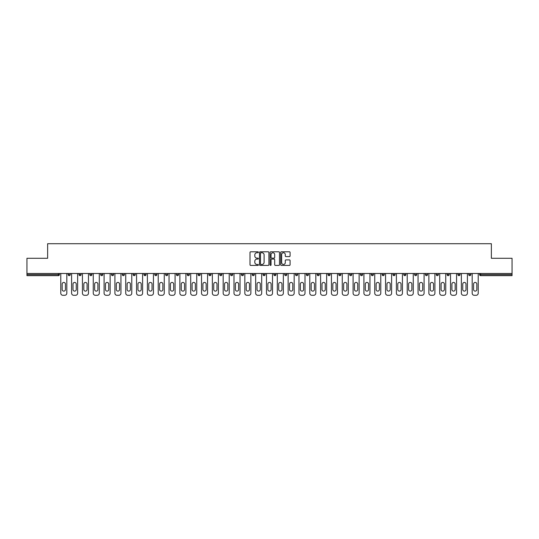 <?xml version="1.0" encoding="UTF-8"?>
<svg xmlns="http://www.w3.org/2000/svg" width="539" height="539" viewBox="0 0 539 539"><rect width="100%" height="100%" fill="white"/><g stroke="black" fill="none" stroke-linecap="round" stroke-linejoin="round"><path stroke-width="0.81" d="M258.397 252.272A0.478 0.478 0 0 0 257.918 251.794L250.682 251.794A0.68 0.68 0 0 0 250.002 252.474L250.002 264.737A0.68 0.68 0 0 0 250.682 265.417L257.918 265.417A0.478 0.478 0 0 0 258.397 264.939A0.478 0.478 0 0 0 257.918 264.46L256.982 264.46A2.183 2.183 0 0 1 254.806 262.284L254.806 261.26A2.183 2.183 0 0 1 256.982 259.084L257.918 259.084A0.478 0.478 0 0 0 258.397 258.605A0.478 0.478 0 0 0 257.918 258.127L256.982 258.127A2.183 2.183 0 0 1 254.806 255.951L254.806 254.927A2.183 2.183 0 0 1 256.982 252.744L257.918 252.744A0.478 0.478 0 0 0 258.397 252.272M289.409 256.598A0.68 0.68 0 0 0 290.09 255.91L290.09 252.474A0.68 0.68 0 0 0 289.409 251.794L281.371 251.794A0.68 0.68 0 0 0 280.691 252.474L280.691 264.737A0.68 0.68 0 0 0 281.371 265.417L289.409 265.417A0.68 0.68 0 0 0 290.09 264.737L290.09 260.58A0.68 0.68 0 0 0 289.409 259.899L285.966 259.899A0.68 0.68 0 0 0 285.286 260.58L285.286 262.641A1.819 1.819 0 0 1 283.467 264.46A1.819 1.819 0 0 1 281.641 262.641L281.641 254.57A1.819 1.819 0 0 1 283.467 252.744A1.819 1.819 0 0 1 285.286 254.57L285.286 255.91A0.68 0.68 0 0 0 285.966 256.598L289.409 256.598M26.95 273.489L26.95 258.289L47.634 258.289L47.634 243.716L491.366 243.716L491.366 258.289L512.05 258.289L512.05 273.489L26.95 273.489L26.95 274.6L58.387 274.6L58.387 273.489M268.907 252.474A0.68 0.68 0 0 0 268.22 251.794L260.182 251.794A0.68 0.68 0 0 0 259.502 252.474L259.502 264.737A0.68 0.68 0 0 0 260.182 265.417L268.22 265.417A0.68 0.68 0 0 0 268.907 264.737L268.907 252.474M270.78 251.794L278.818 251.794A0.68 0.68 0 0 1 279.498 252.474L279.498 264.737A0.68 0.68 0 0 1 278.818 265.417L275.375 265.417A0.68 0.68 0 0 1 274.695 264.737L274.695 259.764A0.68 0.68 0 0 0 274.014 259.084L271.73 259.084A0.68 0.68 0 0 0 271.05 259.764L271.05 264.939A0.478 0.478 0 0 1 270.571 265.417A0.478 0.478 0 0 1 270.093 264.939L270.093 252.474A0.68 0.68 0 0 1 270.78 251.794M59.431 273.489L59.431 274.6A1.044 1.044 0 0 1 58.387 275.645L26.95 275.645L26.95 274.6M512.05 273.489L512.05 275.645L480.613 275.645A1.044 1.044 0 0 1 479.569 274.6L479.569 273.489M68.17 274.6L70.252 274.6A1.044 1.044 0 0 1 69.214 275.645A1.044 1.044 0 0 0 70.252 274.6L70.252 273.489L70.252 274.6A1.044 1.044 0 0 1 69.214 275.645A1.044 1.044 0 0 1 68.17 274.6L68.17 273.489M58.387 275.645A1.044 1.044 0 0 0 59.431 274.6A1.044 1.044 0 0 1 58.387 275.645L58.387 274.6L59.431 274.6M78.997 273.489L78.997 274.6L78.997 273.489M81.079 273.489L81.079 274.6A1.044 1.044 0 0 1 80.041 275.645A1.044 1.044 0 0 1 78.997 274.6A1.044 1.044 0 0 0 80.041 275.645A1.044 1.044 0 0 0 81.079 274.6A1.044 1.044 0 0 1 80.041 275.645A1.044 1.044 0 0 1 78.997 274.6L81.079 274.6M91.906 273.489L91.906 274.6L89.824 274.6A1.044 1.044 0 0 0 90.869 275.645A1.044 1.044 0 0 1 89.824 274.6L89.824 273.489M100.652 273.489L100.652 274.6L100.652 273.489M102.733 273.489L102.733 274.6L102.733 273.489M111.479 273.489L111.479 274.6L111.479 273.489M113.561 273.489L113.561 274.6L113.561 273.489M124.388 273.489L124.388 274.6A1.044 1.044 0 0 1 123.343 275.645A1.044 1.044 0 0 1 122.306 274.6L122.306 273.489M135.215 273.489L135.215 274.6A1.044 1.044 0 0 1 134.171 275.645A1.044 1.044 0 0 1 133.133 274.6L133.133 273.489M146.042 273.489L146.042 274.6A1.044 1.044 0 0 1 144.998 275.645A1.044 1.044 0 0 1 143.96 274.6L143.96 273.489M156.862 273.489L156.862 274.6A1.044 1.044 0 0 1 155.825 275.645A1.044 1.044 0 0 1 154.781 274.6L154.781 273.489M166.652 275.645A1.044 1.044 0 0 0 167.69 274.6L167.69 273.489L167.69 274.6A1.044 1.044 0 0 1 166.652 275.645A1.044 1.044 0 0 1 165.608 274.6L165.608 273.489M178.517 273.489L178.517 274.6A1.044 1.044 0 0 1 177.479 275.645A1.044 1.044 0 0 1 176.435 274.6L176.435 273.489M187.262 273.489L187.262 274.6L187.262 273.489M189.344 273.489L189.344 274.6L189.344 273.489M200.171 273.489L200.171 274.6L198.089 274.6A1.044 1.044 0 0 0 199.127 275.645A1.044 1.044 0 0 1 198.089 274.6L198.089 273.489M209.954 275.645A1.044 1.044 0 0 0 210.998 274.6L210.998 273.489L210.998 274.6A1.044 1.044 0 0 1 209.954 275.645A1.044 1.044 0 0 1 208.916 274.6L208.916 273.489M221.825 273.489L221.825 274.6A1.044 1.044 0 0 1 220.781 275.645A1.044 1.044 0 0 1 219.744 274.6L219.744 273.489M230.564 273.489L230.564 274.6L230.564 273.489M232.646 273.489L232.646 274.6A1.044 1.044 0 0 1 231.608 275.645A1.044 1.044 0 0 1 230.564 274.6L232.646 274.6A1.044 1.044 0 0 1 231.608 275.645M243.473 273.489L243.473 274.6A1.044 1.044 0 0 1 242.435 275.645A1.044 1.044 0 0 1 241.391 274.6L241.391 273.489M252.218 274.6L254.3 274.6A1.044 1.044 0 0 1 253.263 275.645A1.044 1.044 0 0 0 254.3 274.6L254.3 273.489L254.3 274.6A1.044 1.044 0 0 1 253.263 275.645A1.044 1.044 0 0 1 252.218 274.6L252.218 273.489M265.127 273.489L265.127 274.6A1.044 1.044 0 0 1 264.09 275.645A1.044 1.044 0 0 1 263.045 274.6L263.045 273.489M273.873 273.489L273.873 274.6L273.873 273.489M275.955 273.489L275.955 274.6L275.955 273.489M284.7 273.489L284.7 274.6L284.7 273.489M286.782 273.489L286.782 274.6A1.044 1.044 0 0 1 285.737 275.645A1.044 1.044 0 0 1 284.7 274.6L286.782 274.6A1.044 1.044 0 0 1 285.737 275.645M295.527 273.489L295.527 274.6L295.527 273.489M297.609 273.489L297.609 274.6L297.609 273.489M306.354 273.489L306.354 274.6L306.354 273.489M308.436 273.489L308.436 274.6A1.044 1.044 0 0 1 307.392 275.645A1.044 1.044 0 0 1 306.354 274.6A1.044 1.044 0 0 0 307.392 275.645A1.044 1.044 0 0 0 308.436 274.6A1.044 1.044 0 0 1 307.392 275.645A1.044 1.044 0 0 1 306.354 274.6L308.436 274.6M319.256 273.489L319.256 274.6A1.044 1.044 0 0 1 318.219 275.645A1.044 1.044 0 0 1 317.175 274.6L317.175 273.489M330.084 273.489L330.084 274.6L328.002 274.6A1.044 1.044 0 0 0 329.046 275.645A1.044 1.044 0 0 1 328.002 274.6L328.002 273.489M340.911 273.489L340.911 274.6A1.044 1.044 0 0 1 339.873 275.645A1.044 1.044 0 0 1 338.829 274.6L338.829 273.489M349.656 273.489L349.656 274.6L349.656 273.489M351.738 273.489L351.738 274.6A1.044 1.044 0 0 1 350.7 275.645A1.044 1.044 0 0 1 349.656 274.6A1.044 1.044 0 0 0 350.7 275.645A1.044 1.044 0 0 1 349.656 274.6L351.738 274.6A1.044 1.044 0 0 1 350.7 275.645M362.565 273.489L362.565 274.6A1.044 1.044 0 0 1 361.521 275.645A1.044 1.044 0 0 1 360.483 274.6L360.483 273.489M373.392 273.489L373.392 274.6L371.31 274.6A1.044 1.044 0 0 0 372.348 275.645A1.044 1.044 0 0 1 371.31 274.6L371.31 273.489M384.219 273.489L384.219 274.6A1.044 1.044 0 0 1 383.175 275.645A1.044 1.044 0 0 1 382.138 274.6L382.138 273.489M395.04 273.489L395.04 274.6L392.958 274.6A1.044 1.044 0 0 0 394.002 275.645A1.044 1.044 0 0 1 392.958 274.6L392.958 273.489M405.867 273.489L405.867 274.6A1.044 1.044 0 0 1 404.829 275.645A1.044 1.044 0 0 1 403.785 274.6L403.785 273.489M416.694 273.489L416.694 274.6L414.612 274.6A1.044 1.044 0 0 0 415.657 275.645A1.044 1.044 0 0 1 414.612 274.6L414.612 273.489M427.521 273.489L427.521 274.6A1.044 1.044 0 0 1 426.484 275.645A1.044 1.044 0 0 1 425.439 274.6L425.439 273.489M438.348 273.489L438.348 274.6L436.267 274.6A1.044 1.044 0 0 0 437.304 275.645A1.044 1.044 0 0 1 436.267 274.6L436.267 273.489M449.176 273.489L449.176 274.6L447.094 274.6A1.044 1.044 0 0 0 448.131 275.645A1.044 1.044 0 0 1 447.094 274.6L447.094 273.489M460.003 273.489L460.003 274.6L457.921 274.6A1.044 1.044 0 0 0 458.959 275.645A1.044 1.044 0 0 1 457.921 274.6L457.921 273.489M470.83 273.489L470.83 274.6A1.044 1.044 0 0 1 469.786 275.645A1.044 1.044 0 0 1 468.748 274.6L468.748 273.489M91.906 274.6A1.044 1.044 0 0 1 90.869 275.645A1.044 1.044 0 0 0 91.906 274.6A1.044 1.044 0 0 1 90.869 275.645A1.044 1.044 0 0 1 89.824 274.6M101.696 275.645A1.044 1.044 0 0 1 100.652 274.6A1.044 1.044 0 0 0 101.696 275.645A1.044 1.044 0 0 0 102.733 274.6A1.044 1.044 0 0 1 101.696 275.645A1.044 1.044 0 0 1 100.652 274.6L102.733 274.6A1.044 1.044 0 0 1 101.696 275.645M112.516 275.645A1.044 1.044 0 0 1 111.479 274.6A1.044 1.044 0 0 0 112.516 275.645A1.044 1.044 0 0 0 113.561 274.6A1.044 1.044 0 0 1 112.516 275.645A1.044 1.044 0 0 1 111.479 274.6L113.561 274.6A1.044 1.044 0 0 1 112.516 275.645M188.3 275.645A1.044 1.044 0 0 1 187.262 274.6L189.344 274.6A1.044 1.044 0 0 1 188.3 275.645A1.044 1.044 0 0 0 189.344 274.6M199.127 275.645A1.044 1.044 0 0 0 200.171 274.6A1.044 1.044 0 0 1 199.127 275.645A1.044 1.044 0 0 1 198.089 274.6M274.91 275.645A1.044 1.044 0 0 1 273.873 274.6L275.955 274.6A1.044 1.044 0 0 1 274.91 275.645A1.044 1.044 0 0 0 275.955 274.6A1.044 1.044 0 0 1 274.91 275.645M296.565 275.645A1.044 1.044 0 0 1 295.527 274.6A1.044 1.044 0 0 0 296.565 275.645A1.044 1.044 0 0 0 297.609 274.6A1.044 1.044 0 0 1 296.565 275.645A1.044 1.044 0 0 1 295.527 274.6L297.609 274.6M329.046 275.645A1.044 1.044 0 0 0 330.084 274.6A1.044 1.044 0 0 1 329.046 275.645A1.044 1.044 0 0 1 328.002 274.6M372.348 275.645A1.044 1.044 0 0 0 373.392 274.6A1.044 1.044 0 0 1 372.348 275.645A1.044 1.044 0 0 1 371.31 274.6M395.04 274.6A1.044 1.044 0 0 1 394.002 275.645A1.044 1.044 0 0 0 395.04 274.6A1.044 1.044 0 0 1 394.002 275.645A1.044 1.044 0 0 1 392.958 274.6M415.657 275.645A1.044 1.044 0 0 0 416.694 274.6A1.044 1.044 0 0 1 415.657 275.645A1.044 1.044 0 0 1 414.612 274.6M426.484 275.645A1.044 1.044 0 0 0 427.521 274.6A1.044 1.044 0 0 1 426.484 275.645M437.304 275.645A1.044 1.044 0 0 0 438.348 274.6A1.044 1.044 0 0 1 437.304 275.645A1.044 1.044 0 0 1 436.267 274.6M448.131 275.645A1.044 1.044 0 0 0 449.176 274.6A1.044 1.044 0 0 1 448.131 275.645A1.044 1.044 0 0 1 447.094 274.6M458.959 275.645A1.044 1.044 0 0 0 460.003 274.6A1.044 1.044 0 0 1 458.959 275.645A1.044 1.044 0 0 1 457.921 274.6M260.937 252.744A0.478 0.478 0 0 0 260.458 253.222L260.458 263.989A0.478 0.478 0 0 0 260.937 264.46L261.92 264.46A2.183 2.183 0 0 0 264.103 262.284L264.103 254.927A2.183 2.183 0 0 0 261.92 252.744L260.937 252.744M274.695 254.603A1.819 1.819 0 0 0 272.869 252.778A1.819 1.819 0 0 0 271.05 254.603L271.05 257.447A0.68 0.68 0 0 0 271.73 258.127L274.014 258.127A0.68 0.68 0 0 0 274.695 257.447L274.695 254.603M66.823 273.489L66.823 293.203A2.082 2.082 0 0 1 64.741 295.284L62.861 295.284A2.082 2.082 0 0 1 60.779 293.203L60.779 273.489M62.167 284.073A1.63 1.63 0 0 1 63.804 282.443A1.63 1.63 0 0 1 65.435 284.073L65.435 289.49A1.63 1.63 0 0 1 63.804 291.121A1.63 1.63 0 0 1 62.167 289.49L62.167 284.073M77.643 273.489L77.643 293.203A2.082 2.082 0 0 1 75.561 295.284L73.688 295.284A2.082 2.082 0 0 1 71.606 293.203L71.606 273.489M72.994 284.073A1.63 1.63 0 0 1 74.625 282.443A1.63 1.63 0 0 1 76.255 284.073L76.255 289.49A1.63 1.63 0 0 1 74.625 291.121A1.63 1.63 0 0 1 72.994 289.49L72.994 284.073M88.47 273.489L88.47 293.203A2.082 2.082 0 0 1 86.388 295.284L84.515 295.284A2.082 2.082 0 0 1 82.433 293.203L82.433 273.489M83.821 284.073A1.63 1.63 0 0 1 85.452 282.443A1.63 1.63 0 0 1 87.082 284.073L87.082 289.49A1.63 1.63 0 0 1 85.452 291.121A1.63 1.63 0 0 1 83.821 289.49L83.821 284.073M99.297 273.489L99.297 293.203A2.082 2.082 0 0 1 97.215 295.284L95.342 295.284A2.082 2.082 0 0 1 93.26 293.203L93.26 273.489M94.648 284.073A1.63 1.63 0 0 1 96.279 282.443A1.63 1.63 0 0 1 97.909 284.073L97.909 289.49A1.63 1.63 0 0 1 96.279 291.121A1.63 1.63 0 0 1 94.648 289.49L94.648 284.073M110.124 273.489L110.124 293.203A2.082 2.082 0 0 1 108.043 295.284L106.17 295.284A2.082 2.082 0 0 1 104.088 293.203L104.088 273.489M105.476 284.073A1.63 1.63 0 0 1 107.106 282.443A1.63 1.63 0 0 1 108.737 284.073L108.737 289.49A1.63 1.63 0 0 1 107.106 291.121A1.63 1.63 0 0 1 105.476 289.49L105.476 284.073M120.952 273.489L120.952 293.203A2.082 2.082 0 0 1 118.87 295.284L116.997 295.284A2.082 2.082 0 0 1 114.915 293.203L114.915 273.489M116.303 284.073A1.63 1.63 0 0 1 117.933 282.443A1.63 1.63 0 0 1 119.564 284.073L119.564 289.49A1.63 1.63 0 0 1 117.933 291.121A1.63 1.63 0 0 1 116.303 289.49L116.303 284.073M131.779 273.489L131.779 293.203A2.082 2.082 0 0 1 129.697 295.284L127.824 295.284A2.082 2.082 0 0 1 125.742 293.203L125.742 273.489M127.13 284.073A1.63 1.63 0 0 1 128.76 282.443A1.63 1.63 0 0 1 130.391 284.073L130.391 289.49A1.63 1.63 0 0 1 128.76 291.121A1.63 1.63 0 0 1 127.13 289.49L127.13 284.073M142.606 273.489L142.606 293.203A2.082 2.082 0 0 1 140.524 295.284L138.651 295.284A2.082 2.082 0 0 1 136.569 293.203L136.569 273.489M137.957 284.073A1.63 1.63 0 0 1 139.588 282.443A1.63 1.63 0 0 1 141.218 284.073L141.218 289.49A1.63 1.63 0 0 1 139.588 291.121A1.63 1.63 0 0 1 137.957 289.49L137.957 284.073M153.433 273.489L153.433 293.203A2.082 2.082 0 0 1 151.351 295.284L149.471 295.284A2.082 2.082 0 0 1 147.39 293.203L147.39 273.489M148.777 284.073A1.63 1.63 0 0 1 150.408 282.443A1.63 1.63 0 0 1 152.045 284.073L152.045 289.49A1.63 1.63 0 0 1 150.408 291.121A1.63 1.63 0 0 1 148.777 289.49L148.777 284.073M164.254 273.489L164.254 293.203A2.082 2.082 0 0 1 162.172 295.284L160.299 295.284A2.082 2.082 0 0 1 158.217 293.203L158.217 273.489M159.605 284.073A1.63 1.63 0 0 1 161.235 282.443A1.63 1.63 0 0 1 162.866 284.073L162.866 289.49A1.63 1.63 0 0 1 161.235 291.121A1.63 1.63 0 0 1 159.605 289.49L159.605 284.073M175.081 273.489L175.081 293.203A2.082 2.082 0 0 1 172.999 295.284L171.126 295.284A2.082 2.082 0 0 1 169.044 293.203L169.044 273.489M170.432 284.073A1.63 1.63 0 0 1 172.062 282.443A1.63 1.63 0 0 1 173.693 284.073L173.693 289.49A1.63 1.63 0 0 1 172.062 291.121A1.63 1.63 0 0 1 170.432 289.49L170.432 284.073M185.908 273.489L185.908 293.203A2.082 2.082 0 0 1 183.826 295.284L181.953 295.284A2.082 2.082 0 0 1 179.871 293.203L179.871 273.489M181.259 284.073A1.63 1.63 0 0 1 182.889 282.443A1.63 1.63 0 0 1 184.52 284.073L184.52 289.49A1.63 1.63 0 0 1 182.889 291.121A1.63 1.63 0 0 1 181.259 289.49L181.259 284.073M196.735 273.489L196.735 293.203A2.082 2.082 0 0 1 194.653 295.284L192.78 295.284A2.082 2.082 0 0 1 190.698 293.203L190.698 273.489M192.086 284.073A1.63 1.63 0 0 1 193.717 282.443A1.63 1.63 0 0 1 195.347 284.073L195.347 289.49A1.63 1.63 0 0 1 193.717 291.121A1.63 1.63 0 0 1 192.086 289.49L192.086 284.073M207.562 273.489L207.562 293.203A2.082 2.082 0 0 1 205.48 295.284L203.607 295.284A2.082 2.082 0 0 1 201.525 293.203L201.525 273.489M202.913 284.073A1.63 1.63 0 0 1 204.544 282.443A1.63 1.63 0 0 1 206.174 284.073L206.174 289.49A1.63 1.63 0 0 1 204.544 291.121A1.63 1.63 0 0 1 202.913 289.49L202.913 284.073M218.389 273.489L218.389 293.203A2.082 2.082 0 0 1 216.307 295.284L214.434 295.284A2.082 2.082 0 0 1 212.353 293.203L212.353 273.489M213.74 284.073A1.63 1.63 0 0 1 215.371 282.443A1.63 1.63 0 0 1 217.001 284.073L217.001 289.49A1.63 1.63 0 0 1 215.371 291.121A1.63 1.63 0 0 1 213.74 289.49L213.74 284.073M229.216 273.489L229.216 293.203A2.082 2.082 0 0 1 227.135 295.284L225.255 295.284A2.082 2.082 0 0 1 223.173 293.203L223.173 273.489M224.561 284.073A1.63 1.63 0 0 1 226.198 282.443A1.63 1.63 0 0 1 227.829 284.073L227.829 289.49A1.63 1.63 0 0 1 226.198 291.121A1.63 1.63 0 0 1 224.561 289.49L224.561 284.073M240.037 273.489L240.037 293.203A2.082 2.082 0 0 1 237.955 295.284L236.082 295.284A2.082 2.082 0 0 1 234 293.203L234 273.489M235.388 284.073A1.63 1.63 0 0 1 237.019 282.443A1.63 1.63 0 0 1 238.649 284.073L238.649 289.49A1.63 1.63 0 0 1 237.019 291.121A1.63 1.63 0 0 1 235.388 289.49L235.388 284.073M250.864 273.489L250.864 293.203A2.082 2.082 0 0 1 248.782 295.284L246.909 295.284A2.082 2.082 0 0 1 244.827 293.203L244.827 273.489M246.215 284.073A1.63 1.63 0 0 1 247.846 282.443A1.63 1.63 0 0 1 249.476 284.073L249.476 289.49A1.63 1.63 0 0 1 247.846 291.121A1.63 1.63 0 0 1 246.215 289.49L246.215 284.073M261.691 273.489L261.691 293.203A2.082 2.082 0 0 1 259.609 295.284L257.736 295.284A2.082 2.082 0 0 1 255.654 293.203L255.654 273.489M257.042 284.073A1.63 1.63 0 0 1 258.673 282.443A1.63 1.63 0 0 1 260.303 284.073L260.303 289.49A1.63 1.63 0 0 1 258.673 291.121A1.63 1.63 0 0 1 257.042 289.49L257.042 284.073M272.518 273.489L272.518 293.203A2.082 2.082 0 0 1 270.437 295.284L268.563 295.284A2.082 2.082 0 0 1 266.482 293.203L266.482 273.489M267.87 284.073A1.63 1.63 0 0 1 269.5 282.443A1.63 1.63 0 0 1 271.13 284.073L271.13 289.49A1.63 1.63 0 0 1 269.5 291.121A1.63 1.63 0 0 1 267.87 289.49L267.87 284.073M283.346 273.489L283.346 293.203A2.082 2.082 0 0 1 281.264 295.284L279.391 295.284A2.082 2.082 0 0 1 277.309 293.203L277.309 273.489M278.697 284.073A1.63 1.63 0 0 1 280.327 282.443A1.63 1.63 0 0 1 281.958 284.073L281.958 289.49A1.63 1.63 0 0 1 280.327 291.121A1.63 1.63 0 0 1 278.697 289.49L278.697 284.073M294.173 273.489L294.173 293.203A2.082 2.082 0 0 1 292.091 295.284L290.218 295.284A2.082 2.082 0 0 1 288.136 293.203L288.136 273.489M289.524 284.073A1.63 1.63 0 0 1 291.154 282.443A1.63 1.63 0 0 1 292.785 284.073L292.785 289.49A1.63 1.63 0 0 1 291.154 291.121A1.63 1.63 0 0 1 289.524 289.49L289.524 284.073M305 273.489L305 293.203A2.082 2.082 0 0 1 302.918 295.284L301.045 295.284A2.082 2.082 0 0 1 298.963 293.203L298.963 273.489M300.351 284.073A1.63 1.63 0 0 1 301.981 282.443A1.63 1.63 0 0 1 303.612 284.073L303.612 289.49A1.63 1.63 0 0 1 301.981 291.121A1.63 1.63 0 0 1 300.351 289.49L300.351 284.073M315.827 273.489L315.827 293.203A2.082 2.082 0 0 1 313.745 295.284L311.865 295.284A2.082 2.082 0 0 1 309.784 293.203L309.784 273.489M311.171 284.073A1.63 1.63 0 0 1 312.802 282.443A1.63 1.63 0 0 1 314.439 284.073L314.439 289.49A1.63 1.63 0 0 1 312.802 291.121A1.63 1.63 0 0 1 311.171 289.49L311.171 284.073M326.647 273.489L326.647 293.203A2.082 2.082 0 0 1 324.566 295.284L322.693 295.284A2.082 2.082 0 0 1 320.611 293.203L320.611 273.489M321.999 284.073A1.63 1.63 0 0 1 323.629 282.443A1.63 1.63 0 0 1 325.26 284.073L325.26 289.49A1.63 1.63 0 0 1 323.629 291.121A1.63 1.63 0 0 1 321.999 289.49L321.999 284.073M337.475 273.489L337.475 293.203A2.082 2.082 0 0 1 335.393 295.284L333.52 295.284A2.082 2.082 0 0 1 331.438 293.203L331.438 273.489M332.826 284.073A1.63 1.63 0 0 1 334.456 282.443A1.63 1.63 0 0 1 336.087 284.073L336.087 289.49A1.63 1.63 0 0 1 334.456 291.121A1.63 1.63 0 0 1 332.826 289.49L332.826 284.073M348.302 273.489L348.302 293.203A2.082 2.082 0 0 1 346.22 295.284L344.347 295.284A2.082 2.082 0 0 1 342.265 293.203L342.265 273.489M343.653 284.073A1.63 1.63 0 0 1 345.283 282.443A1.63 1.63 0 0 1 346.914 284.073L346.914 289.49A1.63 1.63 0 0 1 345.283 291.121A1.63 1.63 0 0 1 343.653 289.49L343.653 284.073M359.129 273.489L359.129 293.203A2.082 2.082 0 0 1 357.047 295.284L355.174 295.284A2.082 2.082 0 0 1 353.092 293.203L353.092 273.489M354.48 284.073A1.63 1.63 0 0 1 356.111 282.443A1.63 1.63 0 0 1 357.741 284.073L357.741 289.49A1.63 1.63 0 0 1 356.111 291.121A1.63 1.63 0 0 1 354.48 289.49L354.48 284.073M369.956 273.489L369.956 293.203A2.082 2.082 0 0 1 367.874 295.284L366.001 295.284A2.082 2.082 0 0 1 363.919 293.203L363.919 273.489M365.307 284.073A1.63 1.63 0 0 1 366.938 282.443A1.63 1.63 0 0 1 368.568 284.073L368.568 289.49A1.63 1.63 0 0 1 366.938 291.121A1.63 1.63 0 0 1 365.307 289.49L365.307 284.073M380.783 273.489L380.783 293.203A2.082 2.082 0 0 1 378.701 295.284L376.828 295.284A2.082 2.082 0 0 1 374.746 293.203L374.746 273.489M376.134 284.073A1.63 1.63 0 0 1 377.765 282.443A1.63 1.63 0 0 1 379.395 284.073L379.395 289.49A1.63 1.63 0 0 1 377.765 291.121A1.63 1.63 0 0 1 376.134 289.49L376.134 284.073M391.61 273.489L391.61 293.203A2.082 2.082 0 0 1 389.529 295.284L387.649 295.284A2.082 2.082 0 0 1 385.567 293.203L385.567 273.489M386.955 284.073A1.63 1.63 0 0 1 388.592 282.443A1.63 1.63 0 0 1 390.223 284.073L390.223 289.49A1.63 1.63 0 0 1 388.592 291.121A1.63 1.63 0 0 1 386.955 289.49L386.955 284.073M402.431 273.489L402.431 293.203A2.082 2.082 0 0 1 400.349 295.284L398.476 295.284A2.082 2.082 0 0 1 396.394 293.203L396.394 273.489M397.782 284.073A1.63 1.63 0 0 1 399.412 282.443A1.63 1.63 0 0 1 401.043 284.073L401.043 289.49A1.63 1.63 0 0 1 399.412 291.121A1.63 1.63 0 0 1 397.782 289.49L397.782 284.073M413.258 273.489L413.258 293.203A2.082 2.082 0 0 1 411.176 295.284L409.303 295.284A2.082 2.082 0 0 1 407.221 293.203L407.221 273.489M408.609 284.073A1.63 1.63 0 0 1 410.24 282.443A1.63 1.63 0 0 1 411.87 284.073L411.87 289.49A1.63 1.63 0 0 1 410.24 291.121A1.63 1.63 0 0 1 408.609 289.49L408.609 284.073M424.085 273.489L424.085 293.203A2.082 2.082 0 0 1 422.003 295.284L420.13 295.284A2.082 2.082 0 0 1 418.048 293.203L418.048 273.489M419.436 284.073A1.63 1.63 0 0 1 421.067 282.443A1.63 1.63 0 0 1 422.697 284.073L422.697 289.49A1.63 1.63 0 0 1 421.067 291.121A1.63 1.63 0 0 1 419.436 289.49L419.436 284.073M434.912 273.489L434.912 293.203A2.082 2.082 0 0 1 432.83 295.284L430.957 295.284A2.082 2.082 0 0 1 428.876 293.203L428.876 273.489M430.263 284.073A1.63 1.63 0 0 1 431.894 282.443A1.63 1.63 0 0 1 433.524 284.073L433.524 289.49A1.63 1.63 0 0 1 431.894 291.121A1.63 1.63 0 0 1 430.263 289.49L430.263 284.073M445.74 273.489L445.74 293.203A2.082 2.082 0 0 1 443.658 295.284L441.785 295.284A2.082 2.082 0 0 1 439.703 293.203L439.703 273.489M441.091 284.073A1.63 1.63 0 0 1 442.721 282.443A1.63 1.63 0 0 1 444.352 284.073L444.352 289.49A1.63 1.63 0 0 1 442.721 291.121A1.63 1.63 0 0 1 441.091 289.49L441.091 284.073M456.567 273.489L456.567 293.203A2.082 2.082 0 0 1 454.485 295.284L452.612 295.284A2.082 2.082 0 0 1 450.53 293.203L450.53 273.489M451.918 284.073A1.63 1.63 0 0 1 453.548 282.443A1.63 1.63 0 0 1 455.179 284.073L455.179 289.49A1.63 1.63 0 0 1 453.548 291.121A1.63 1.63 0 0 1 451.918 289.49L451.918 284.073M467.394 273.489L467.394 293.203A2.082 2.082 0 0 1 465.312 295.284L463.439 295.284A2.082 2.082 0 0 1 461.357 293.203L461.357 273.489M462.745 284.073A1.63 1.63 0 0 1 464.375 282.443A1.63 1.63 0 0 1 466.006 284.073L466.006 289.49A1.63 1.63 0 0 1 464.375 291.121A1.63 1.63 0 0 1 462.745 289.49L462.745 284.073M478.221 273.489L478.221 293.203A2.082 2.082 0 0 1 476.139 295.284L474.259 295.284A2.082 2.082 0 0 1 472.177 293.203L472.177 273.489M473.565 284.073A1.63 1.63 0 0 1 475.196 282.443A1.63 1.63 0 0 1 476.833 284.073L476.833 289.49A1.63 1.63 0 0 1 475.196 291.121A1.63 1.63 0 0 1 473.565 289.49L473.565 284.073M480.613 273.489L480.613 274.6L512.05 274.6M479.569 274.6L480.613 274.6L480.613 275.645M123.343 275.645A1.044 1.044 0 0 0 124.388 274.6L122.306 274.6M134.171 275.645A1.044 1.044 0 0 0 135.215 274.6L133.133 274.6M144.998 275.645A1.044 1.044 0 0 0 146.042 274.6L143.96 274.6M155.825 275.645A1.044 1.044 0 0 0 156.862 274.6L154.781 274.6M167.69 274.6L165.608 274.6M177.479 275.645A1.044 1.044 0 0 0 178.517 274.6L176.435 274.6M210.998 274.6L208.916 274.6M220.781 275.645A1.044 1.044 0 0 0 221.825 274.6L219.744 274.6M242.435 275.645A1.044 1.044 0 0 0 243.473 274.6L241.391 274.6M264.09 275.645A1.044 1.044 0 0 0 265.127 274.6L263.045 274.6M318.219 275.645A1.044 1.044 0 0 0 319.256 274.6L317.175 274.6M339.873 275.645A1.044 1.044 0 0 0 340.911 274.6L338.829 274.6M361.521 275.645A1.044 1.044 0 0 0 362.565 274.6L360.483 274.6M383.175 275.645A1.044 1.044 0 0 0 384.219 274.6L382.138 274.6M404.829 275.645A1.044 1.044 0 0 0 405.867 274.6L403.785 274.6M427.521 274.6L425.439 274.6M469.786 275.645A1.044 1.044 0 0 0 470.83 274.6L468.748 274.6"/></g></svg>
